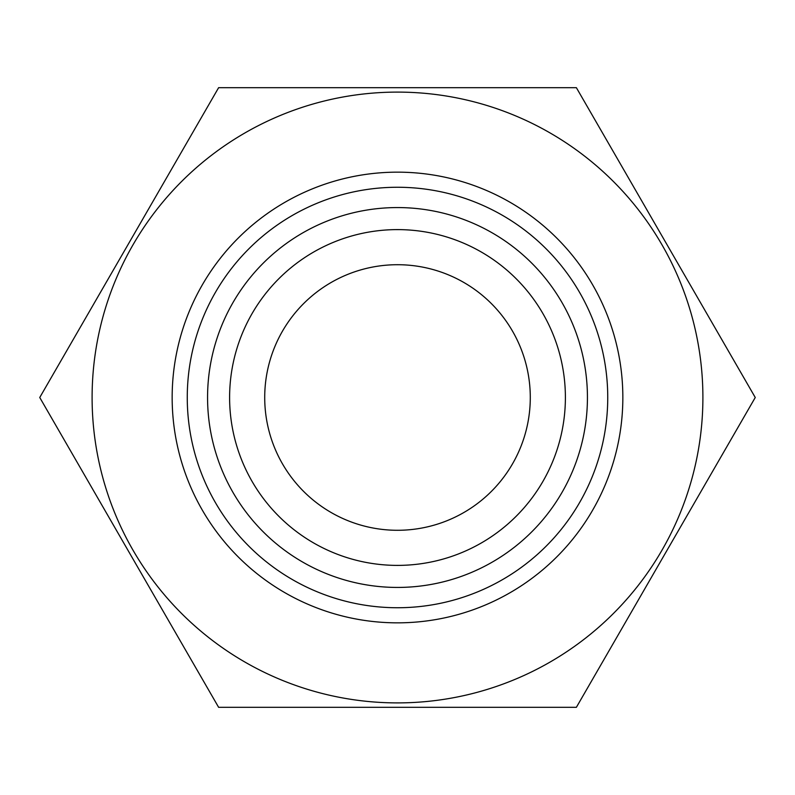 <?xml version="1.0" encoding="UTF-8"?>
<svg xmlns="http://www.w3.org/2000/svg" width="795" height="795" viewBox="0 0 795 795"><rect width="100%" height="100%" fill="white"/><g stroke="black" fill="none" stroke-linecap="round" stroke-linejoin="round"><path stroke-width="1.19" d="M397.5 530.285A132.785 132.785 0 0 1 264.715 397.5A132.785 132.785 0 0 1 397.5 264.715A132.785 132.785 0 0 1 530.285 397.5A132.785 132.785 0 0 1 397.5 530.285M397.5 187.262A210.238 210.238 0 0 1 607.738 397.5A210.238 210.238 0 0 1 397.5 607.738A210.238 210.238 0 0 1 187.262 397.5A210.238 210.238 0 0 1 397.5 187.262M397.5 92.101A305.399 305.399 0 0 1 702.899 397.5A305.399 305.399 0 0 1 397.5 702.899A305.399 305.399 0 0 1 92.101 397.5A305.399 305.399 0 0 1 397.5 92.101M576.375 707.321L218.625 707.321L39.75 397.5L218.625 87.679L576.375 87.679L755.25 397.5L576.375 707.321M397.5 229.606A167.894 167.894 0 0 1 565.394 397.5A167.894 167.894 0 0 1 397.5 565.394A167.894 167.894 0 0 1 229.606 397.5A167.894 167.894 0 0 1 397.5 229.606M397.5 207.565A189.935 189.935 0 0 1 587.435 397.5A189.935 189.935 0 0 1 397.5 587.435A189.935 189.935 0 0 1 207.565 397.5A189.935 189.935 0 0 1 397.5 207.565M397.5 622.843A225.343 225.343 0 0 1 172.157 397.5A225.343 225.343 0 0 1 397.5 172.157A225.343 225.343 0 0 1 622.843 397.5A225.343 225.343 0 0 1 397.5 622.843"/></g></svg>
